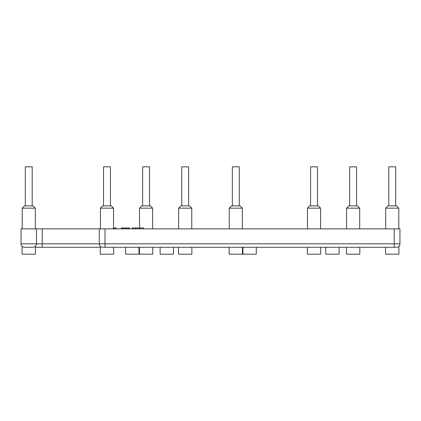 <?xml version="1.0" encoding="UTF-8"?>
<svg xmlns="http://www.w3.org/2000/svg" width="421" height="421" viewBox="0 0 421 421"><rect width="100%" height="100%" fill="white"/><g stroke="black" fill="none" stroke-linecap="round" stroke-linejoin="round"><path stroke-width="0.63" d="M239.254 205.869L239.254 166.821L232.355 166.821L232.355 205.869M25.307 205.869L25.307 166.821L32.206 166.821L32.206 205.869M188.645 205.869L188.645 166.821L181.746 166.821L181.746 205.869M310.572 205.869L310.572 166.821L317.476 166.821L317.476 205.869M149.534 205.869L149.534 166.821L142.635 166.821L142.635 205.869M349.683 205.869L349.683 166.821L356.587 166.821L356.587 205.869M110.428 205.869L110.428 166.821L103.524 166.821L103.524 205.869M388.793 205.869L388.793 166.821L395.693 166.821L395.693 205.869M121.401 228.871L121.401 227.956L129.442 227.956L129.442 228.871M125.995 228.871L125.995 227.956M127.731 228.871L127.731 227.956M124.848 228.871L124.848 227.956M123.111 228.871L123.111 227.956M121.953 228.871L121.953 227.956M128.879 228.871L128.879 227.956M132.22 228.871L132.22 227.956L143.603 227.956L143.603 228.871M138.035 228.871L138.035 227.956M140.698 228.871L140.698 227.956M137.778 228.871L137.778 227.956M135.13 228.871L135.13 227.956M132.478 228.871L132.478 227.956M143.345 228.871L143.345 227.956M115.212 228.871L115.212 227.956L116.312 227.956L116.312 228.871M113.338 228.871L113.338 227.956L115.212 227.956M113.512 228.871L113.512 227.956M105.018 228.871L99.267 228.871L99.267 243.827A3.452 3.452 0 0 0 102.719 247.28L396.498 247.28A3.452 3.452 0 0 0 399.95 243.827L399.95 228.871L105.018 228.871L105.018 247.28M100.303 247.28L35.427 247.28L42.216 247.28L42.216 228.871L21.05 228.871L21.05 243.827A3.452 3.452 0 0 0 24.502 247.28L33.012 247.28A3.452 3.452 0 0 0 36.464 243.827A3.452 3.452 0 0 1 34.938 246.69L35.427 246.29L35.427 254.179L22.087 254.179L22.087 246.29L22.576 246.69L22.087 246.29M42.216 228.871L99.267 228.871M134.399 247.28L139.414 247.28L138.951 247.28L138.951 254.179L125.611 254.179L125.611 247.28M152.755 247.28L160.117 247.28L152.755 247.28L152.755 254.179L139.414 254.179L139.414 247.28M173.463 247.28L178.52 247.28L173.463 247.28L173.463 254.179L160.117 254.179L160.117 247.28M242.48 247.28L242.48 254.179L229.135 254.179L229.135 247.28L191.865 247.28L222.346 247.28M21.05 243.827A3.452 3.452 0 0 0 22.576 246.69A3.452 3.452 0 0 1 21.05 243.827L36.464 243.827L36.464 228.871M100.798 246.69L100.303 246.29L100.798 246.69M398.424 246.69L398.913 246.29L398.424 246.69M399.95 228.871L399.95 243.827A3.452 3.452 0 0 1 398.913 246.29A3.452 3.452 0 0 0 399.95 243.827L36.464 243.827M339.673 247.28L339.1 247.28L339.1 254.179L325.759 254.179L325.759 247.28M396.498 205.869L387.988 205.869L385.689 208.169L398.798 208.169L396.498 205.869M385.689 228.871L385.689 208.169M357.392 205.869L348.877 205.869L346.578 208.169L359.692 208.169L357.392 205.869M346.578 228.871L346.578 208.169M240.059 205.869L231.55 205.869L229.25 208.169L242.364 208.169L240.059 205.869M229.25 228.871L229.25 208.169M150.339 205.869L141.83 205.869L139.53 208.169L152.639 208.169L150.339 205.869M139.53 227.956L139.53 208.169M111.233 205.869L102.719 205.869L100.419 208.169L113.533 208.169L111.233 205.869M100.419 228.871L100.419 208.169M33.012 205.869L24.502 205.869L22.202 208.169L35.311 208.169L33.012 205.869M22.202 228.871L22.202 208.169M318.281 205.869L309.767 205.869L307.467 208.169L320.581 208.169L318.281 205.869M307.467 228.871L307.467 208.169M189.45 205.869L180.941 205.869L178.636 208.169L191.75 208.169L189.45 205.869M178.636 228.871L178.636 208.169M242.938 247.28L242.938 254.179L256.278 254.179L256.278 247.28M307.351 247.28L307.351 254.179L320.697 254.179L320.697 247.28M178.52 247.28L178.52 254.179L191.865 254.179L191.865 247.28M100.303 246.29L100.303 254.179L113.649 254.179L113.649 247.28M346.462 247.28L346.462 254.179L359.808 254.179L359.808 247.28M385.573 247.28L385.573 254.179L398.913 254.179L398.913 246.29M394.198 247.28L394.198 228.871M398.798 228.871L398.798 208.169M359.692 228.871L359.692 208.169M242.364 228.871L242.364 208.169M152.639 228.871L152.639 208.169M113.533 227.956L113.533 208.169M35.311 228.871L35.311 208.169M320.581 228.871L320.581 208.169M191.75 228.871L191.75 208.169"/></g></svg>
